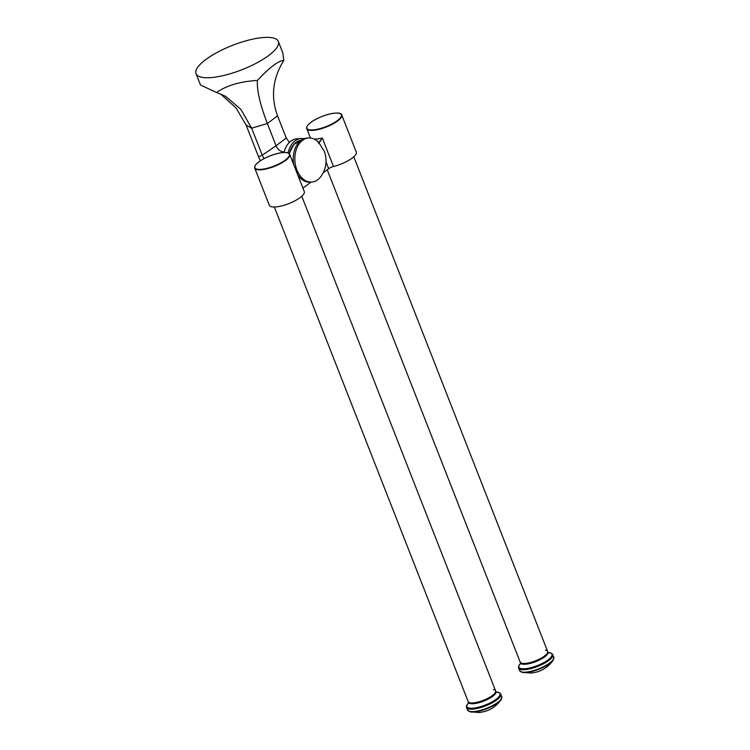 <?xml version="1.0" encoding="UTF-8"?>
<svg xmlns="http://www.w3.org/2000/svg" width="750" height="750" viewBox="0 0 750 750"><rect width="100%" height="100%" fill="white"/><g stroke="black" fill="none" stroke-linecap="round" stroke-linejoin="round"><path stroke-width="1.12" d="M196.05 73.688L200.494 85.022L216.572 92.503C226.631 85.462 240.234 81.441 257.4 80.438C269.522 67.472 278.344 60.778 283.847 60.375L282.778 52.772L278.334 41.438A44.184 13.069 158.6 0 1 256.931 62.85A44.184 13.069 158.6 0 1 210.741 77.625A44.184 13.069 158.6 0 1 196.05 73.688A44.184 13.069 158.6 0 1 217.453 52.266A44.184 13.069 158.6 0 1 263.644 37.5A44.184 13.069 158.6 0 1 278.334 41.438M283.847 60.375C272.662 78.309 270.562 96.787 277.547 115.8L286.266 138.047L289.416 142.378M257.4 80.438C256.791 90.347 260.109 104.709 267.375 123.525L276.084 145.772L262.238 155.166L251.653 128.166L240.825 109.312L225.581 96.309L216.572 92.503M220.603 93.919L236.137 108.084L246.122 125.081L258.562 156.834L262.238 155.166L263.981 158.681M260.409 160.781L258.562 156.834M286.266 138.047L276.084 145.772C277.791 149.475 280.266 151.528 283.491 151.941L283.312 152.55M304.031 138.731A22.097 15.263 85.8 0 0 301.078 138.534L296.831 138.844A22.097 15.263 85.8 0 0 290.747 141.225A22.097 15.263 85.8 0 0 283.988 152.513L284.175 151.8M283.978 151.95L284.316 151.312M493.416 689.606A14.728 4.359 158.6 0 1 495.6 690.853L495.909 691.641A14.728 4.359 158.6 0 1 488.775 698.784A14.728 4.359 158.6 0 1 473.381 703.706A14.728 4.359 158.6 0 1 468.488 702.394L468.178 701.606A14.728 4.359 -21.4 0 0 473.072 702.919A14.728 4.359 -21.4 0 0 488.466 697.997A14.728 4.359 -21.4 0 0 495.6 690.853A14.728 4.359 158.6 0 1 488.466 697.997A14.728 4.359 158.6 0 1 473.072 702.919A14.728 4.359 158.6 0 1 468.178 701.606L274.341 207M301.078 138.534A22.097 15.263 85.8 0 0 295.003 140.916A22.097 15.263 85.8 0 0 288.066 152.981M296.916 170.053A22.097 15.263 85.8 0 0 311.756 182.053A22.097 15.263 85.8 0 0 321.094 176.269C326.391 168.403 327.431 160.022 324.225 151.106L318.6 142.341A22.097 15.263 85.8 0 0 308.512 137.991A22.097 15.263 85.8 0 0 296.916 170.053M297.75 174.9A22.097 15.263 85.8 0 0 310.162 182.175L311.756 182.053M308.512 137.991L306.919 138.103A22.097 15.263 85.8 0 0 293.775 164.756M285.459 159.975A18.497 5.466 158.6 0 1 261.047 169.35A18.497 5.466 158.6 0 1 258.778 161.944A18.497 5.466 158.6 0 1 283.191 152.559A18.497 5.466 158.6 0 1 285.459 159.975M341.747 114.975C340.472 109.912 319.706 115.453 310.763 122.503A18.497 5.466 -21.4 0 0 313.069 129.9A18.497 5.466 -21.4 0 0 337.472 120.525A18.497 5.466 -21.4 0 0 335.203 113.109A18.497 5.466 -21.4 0 0 310.8 122.484C307.594 124.894 306.262 126.947 306.778 128.672A18.778 5.55 158.6 0 0 319.247 129.272A18.778 5.55 158.6 0 0 337.809 120.825A18.778 5.55 158.6 0 0 341.747 114.975L356.306 152.109A18.778 5.55 158.6 0 1 352.359 157.969A18.778 5.55 158.6 0 1 333.478 166.5A4.791 1.416 -21.4 0 0 328.659 168.666L326.034 161.962M254.756 168.131L269.316 205.275A18.778 5.55 -21.4 0 0 281.794 205.866A18.778 5.55 -21.4 0 0 300.347 197.428A18.778 5.55 -21.4 0 0 304.284 191.569L289.725 154.425A18.778 5.55 -21.4 0 1 285.787 160.284A18.778 5.55 -21.4 0 1 267.234 168.722A18.778 5.55 -21.4 0 1 254.756 168.131C254.25 166.406 255.572 164.344 258.741 161.962C267.694 154.903 288.459 149.372 289.725 154.425M302.953 188.166L310.931 182.119M323.184 172.819L328.659 168.666M318.422 143.119L322.312 138L318.816 143.428M545.428 650.156A14.728 4.359 158.6 0 1 547.622 651.403L547.931 652.191A14.728 4.359 158.6 0 1 540.797 659.325A14.728 4.359 158.6 0 1 525.403 664.247A14.728 4.359 158.6 0 1 520.5 662.934L520.191 662.156A14.728 4.359 -21.4 0 0 525.094 663.469A14.728 4.359 -21.4 0 0 540.487 658.538A14.728 4.359 -21.4 0 0 547.622 651.403A14.728 4.359 158.6 0 1 540.487 658.538A14.728 4.359 158.6 0 1 525.094 663.469A14.728 4.359 158.6 0 1 520.191 662.156L327.225 169.753M246.122 125.081L251.653 128.166L267.375 123.525L277.547 115.8M500.813 694.059A18.413 5.447 158.6 0 1 491.897 702.984A18.413 5.447 158.6 0 1 472.65 709.144A18.413 5.447 158.6 0 1 466.528 707.503L467.503 709.969A18.413 5.447 -21.4 0 0 473.625 711.609A18.413 5.447 -21.4 0 0 492.863 705.459A18.413 5.447 -21.4 0 0 501.788 696.534L499.716 692.812L496.078 691.969M468.6 702.806A17.775 5.259 -21.4 0 0 472.781 708.206A17.775 5.259 -21.4 0 0 495.272 699.891A17.775 5.259 -21.4 0 0 496.106 692.016M501.122 699.666A18.131 5.362 158.6 0 1 473.991 711.994A18.131 5.362 158.6 0 1 470.119 711.816L478.931 712.5C488.25 711.628 495.647 707.353 501.122 699.666L501.788 696.534M314.044 139.031A18.778 5.55 -21.4 0 0 322.312 138L333.478 166.5M289.219 153.675L293.728 144.516L301.078 140.306A21.309 14.719 85.8 0 0 295.903 142.537A21.309 14.719 85.8 0 0 289.303 153.759M293.25 159.891L291.909 159.984M293.372 161.859A3.309 2.288 -94.2 0 1 292.884 162.478M552.834 654.609A18.413 5.447 158.6 0 1 543.919 663.534A18.413 5.447 158.6 0 1 524.672 669.684A18.413 5.447 158.6 0 1 518.55 668.044L519.516 670.519A18.413 5.447 -21.4 0 0 525.637 672.159A18.413 5.447 -21.4 0 0 544.884 666A18.413 5.447 -21.4 0 0 553.8 657.075L551.737 653.353L548.1 652.519M520.613 663.347A17.775 5.259 -21.4 0 0 524.794 668.747A17.775 5.259 -21.4 0 0 547.294 660.441A17.775 5.259 -21.4 0 0 548.128 652.566M553.134 660.216A18.131 5.362 158.6 0 1 526.013 672.544A18.131 5.362 158.6 0 1 522.131 672.366L530.953 673.05C540.262 672.178 547.659 667.903 553.134 660.216L553.8 657.075M495.6 690.853L301.772 196.256M495.909 691.641L496.537 692.447L495.994 692.306M468.872 702.938L468.572 703.406L468.488 702.394M470.119 711.816L467.503 709.969M468.581 702.741L466.481 705.825L466.528 707.503M310.444 138.019L306.778 128.672M547.622 651.403L353.784 156.797M547.931 652.191L548.559 652.987L548.016 652.847M520.894 663.478L520.584 663.956L520.5 662.934M522.131 672.366L519.516 670.519M520.603 663.291L518.503 666.366L518.55 668.044"/></g></svg>
